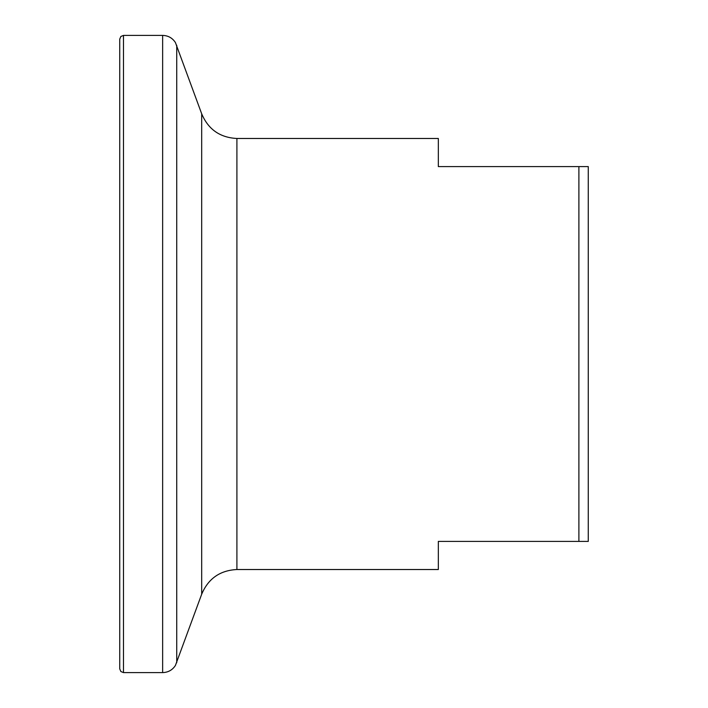 <?xml version="1.0" encoding="UTF-8"?>
<svg xmlns="http://www.w3.org/2000/svg" width="708" height="708" viewBox="0 0 708 708"><rect width="100%" height="100%" fill="white"/><g stroke="black" fill="none" stroke-linecap="round" stroke-linejoin="round"><path stroke-width="1.06" d="M578.896 166.592L588.268 166.592L588.268 541.408L578.896 541.408L578.896 166.592L438.332 166.592L438.332 138.476L236.906 138.476C220.011 137.626 208.267 129.405 201.692 113.811L175.425 42.551C172.407 37.949 168.15 35.568 162.645 35.4L123.484 35.4L120.856 36.48L119.732 39.152L119.732 668.848L120.856 671.52L123.484 672.6L123.484 35.4M578.896 541.408L438.332 541.408L438.332 569.524L236.906 569.524L236.906 138.476M236.906 569.524C220.011 570.374 208.267 578.595 201.692 594.189L175.425 665.449C172.407 670.051 168.15 672.432 162.645 672.6L162.645 35.4M176.734 662.732L176.734 45.268M201.692 594.189L201.692 113.811M162.645 672.6L123.484 672.6"/></g></svg>

